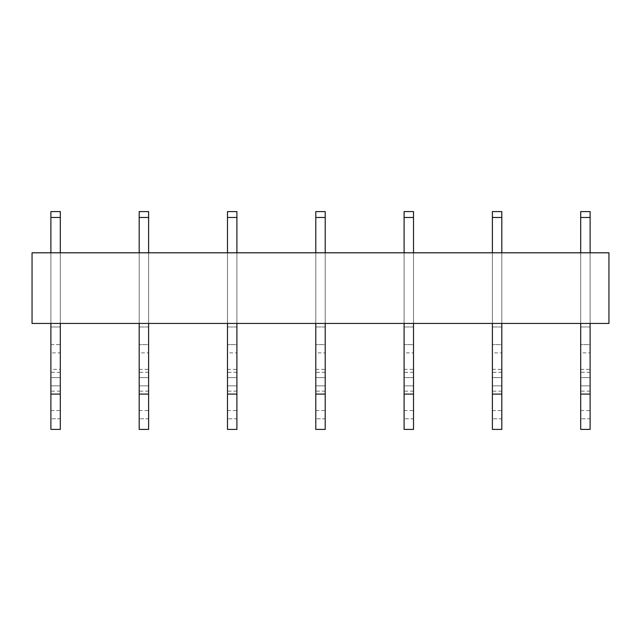 <?xml version="1.0" encoding="UTF-8"?>
<svg xmlns="http://www.w3.org/2000/svg" width="641" height="641" viewBox="0 0 641 641"><rect width="100%" height="100%" fill="white"/><g stroke="black" fill="none" stroke-linecap="round" stroke-linejoin="round"><path stroke-width="0.48" stroke-dasharray="3.21 2.4" d="M32.05 252.802L608.95 252.802L608.95 323.441L32.05 323.441L32.05 252.802M60.31 252.802L50.887 252.802L50.887 323.441L60.31 323.441L60.31 252.802L50.887 252.802L50.887 323.441L50.887 252.802L50.887 323.441L60.31 323.441L60.31 252.802L50.887 252.802L60.31 252.802L60.31 323.441L60.31 211.594L60.31 217.483L50.887 217.483L50.887 323.441L60.31 323.441L60.31 252.802L60.31 323.441L50.887 323.441L50.887 252.802M139.185 410.569L148.608 410.569L148.608 418.805L139.185 418.805L148.608 418.805L148.608 429.406L139.185 429.406L139.185 385.842L148.608 385.842L148.608 391.138L148.608 385.842L139.185 385.842L139.185 391.138L139.185 385.842L148.608 385.842L139.185 385.842L139.185 377.597L148.608 377.605L139.185 377.597L139.185 323.441L148.608 323.441L148.608 252.802L139.185 252.802L139.185 323.441L148.608 323.441L148.608 252.802L139.185 252.802L139.185 323.441L148.608 323.441L148.608 252.802L139.185 252.802L139.185 323.441L148.608 323.441L148.608 211.594L148.608 217.483L139.185 217.483L139.185 323.441L148.608 323.441L148.608 252.802L139.185 252.802L139.185 323.441L139.185 252.802M227.491 410.569L236.906 410.569L236.906 418.805L227.491 418.805L236.906 418.805L236.906 429.406L227.491 429.406L227.491 385.842L236.906 385.842L236.906 391.138L236.906 385.842L227.491 385.842L227.491 391.138L227.491 385.842L236.906 385.842L227.491 385.842L227.491 377.597L236.906 377.605L227.491 377.597L227.491 323.441L236.906 323.441L236.906 252.802L227.491 252.802L227.491 323.441L236.906 323.441L236.906 252.802L227.491 252.802L227.491 323.441L236.906 323.441L236.906 252.802L227.491 252.802L227.491 323.441L236.906 323.441L236.906 211.594L236.906 217.483L227.491 217.483L227.491 323.441L236.906 323.441L236.906 252.802L227.491 252.802L227.491 323.441L227.491 252.802M315.789 410.569L325.211 410.569L325.211 418.805L315.789 418.805L325.211 418.805L325.211 429.406L315.789 429.406L315.789 385.842L325.211 385.842L325.211 391.138L325.211 385.842L315.789 385.842L315.789 391.138L315.789 385.842L325.211 385.842L315.789 385.842L315.789 377.597L325.211 377.605L315.789 377.597L315.789 323.441L325.211 323.441L325.211 252.802L315.789 252.802L315.789 323.441L325.211 323.441L325.211 252.802L315.789 252.802L315.789 323.441L325.211 323.441L325.211 252.802L315.789 252.802L315.789 323.441L325.211 323.441L325.211 211.594L325.211 217.483L315.789 217.483L315.789 323.441L325.211 323.441L325.211 252.802L315.789 252.802L315.789 323.441L315.789 252.802M404.094 410.569L413.509 410.569L413.509 418.805L404.094 418.805L413.509 418.805L413.509 429.406L404.094 429.406L404.094 385.842L413.509 385.842L413.509 391.138L413.509 385.842L404.094 385.842L404.094 391.138L404.094 385.842L413.509 385.842L404.094 385.842L404.094 377.597L413.509 377.605L404.094 377.597L404.094 323.441L413.509 323.441L413.509 252.802L404.094 252.802L404.094 323.441L413.509 323.441L413.509 252.802L404.094 252.802L404.094 323.441L413.509 323.441L413.509 252.802L404.094 252.802L404.094 323.441L413.509 323.441L413.509 211.594L413.509 217.483L404.094 217.483L404.094 323.441L413.509 323.441L413.509 252.802L404.094 252.802L404.094 323.441L404.094 252.802M492.392 410.569L501.815 410.569L501.815 418.805L492.392 418.805L501.815 418.805L501.815 429.406L492.392 429.406L492.392 385.842L501.815 385.842L501.815 391.138L501.815 385.842L492.392 385.842L492.392 391.138L492.392 385.842L501.815 385.842L492.392 385.842L492.392 377.597L501.815 377.605L492.392 377.597L492.392 323.441L501.815 323.441L501.815 252.802L492.392 252.802L492.392 323.441L501.815 323.441L501.815 252.802L492.392 252.802L492.392 323.441L501.815 323.441L501.815 252.802L492.392 252.802L492.392 323.441L501.815 323.441L501.815 211.594L501.815 217.483L492.392 217.483L492.392 323.441L501.815 323.441L501.815 252.802L492.392 252.802L492.392 323.441L492.392 252.802M580.69 410.569L590.113 410.569L590.113 418.805L580.69 418.805L590.113 418.805L590.113 429.406L580.69 429.406L580.69 385.842L590.113 385.842L590.113 391.138L590.113 385.842L580.69 385.842L580.69 391.138L580.69 385.842L590.113 385.842L580.69 385.842L580.69 377.597L590.113 377.605L580.69 377.597L580.69 323.441L590.113 323.441L590.113 252.802L580.69 252.802L580.69 323.441L590.113 323.441L590.113 252.802L580.69 252.802L580.69 323.441L590.113 323.441L590.113 252.802L580.69 252.802L580.69 323.441L590.113 323.441L590.113 211.594L590.113 217.483L580.69 217.483L580.69 323.441L590.113 323.441L590.113 252.802L580.69 252.802L580.69 323.441L580.69 252.802M60.31 323.441L50.887 323.441L60.31 323.441L50.887 323.441L60.31 323.441L60.31 326.974L50.887 326.974L50.887 323.441L60.31 323.441L50.887 323.441L50.887 211.594L50.887 217.483L60.31 217.483L50.887 217.483L50.887 211.594M50.887 326.974L60.31 326.974L60.31 344.634L50.887 344.634L50.887 326.974M50.887 344.634L60.31 344.634L60.31 352.879L50.887 352.879L50.887 344.634M50.887 410.569L60.31 410.569L60.31 418.805L50.887 418.805L60.31 418.805L60.31 429.406L50.887 429.406L50.887 385.842L60.31 385.842L60.31 391.138L60.31 385.842L50.887 385.842L50.887 391.138L50.887 385.842L60.31 385.842L50.887 385.842L50.887 377.597L60.31 377.605L50.887 377.597L50.887 372.301L50.887 377.605L50.887 369.36L60.31 369.36L60.31 352.879M50.887 369.36L50.887 352.879M50.887 394.087L60.31 394.087L60.31 372.301L60.31 377.605L50.887 377.597L60.31 377.605L60.31 369.36M60.31 410.569L60.31 394.087M60.31 211.594L60.31 217.483M50.887 323.441L50.887 217.483M148.608 252.802L148.608 323.441L139.185 323.441L148.608 323.441L139.185 323.441L148.608 323.441L148.608 326.974L139.185 326.974L148.608 326.974L148.608 344.634L139.185 344.634L148.608 344.634L148.608 352.879L139.185 352.879M139.185 369.36L148.608 369.36L148.608 352.879M139.185 394.087L148.608 394.087L148.608 372.301L148.608 377.605L139.185 377.597L148.608 377.605L148.608 369.36M148.608 410.569L148.608 394.087M139.185 211.594L139.185 217.483L139.185 211.594L139.185 217.483L148.608 217.483L139.185 217.483L139.185 323.441L148.608 323.441M148.608 211.594L148.608 217.483M139.185 323.441L139.185 217.483M236.906 252.802L236.906 323.441L227.491 323.441L236.906 323.441L227.491 323.441L236.906 323.441L236.906 326.974L227.491 326.974L236.906 326.974L236.906 344.634L227.491 344.634L236.906 344.634L236.906 352.879L227.491 352.879M227.491 369.36L236.906 369.36L236.906 352.879M227.491 394.087L236.906 394.087L236.906 372.301L236.906 377.605L227.491 377.597L236.906 377.605L236.906 369.36M236.906 410.569L236.906 394.087M227.491 211.594L227.491 217.483L227.491 211.594L227.491 217.483L236.906 217.483L227.491 217.483L227.491 323.441L236.906 323.441M236.906 211.594L236.906 217.483M227.491 323.441L227.491 217.483M325.211 252.802L325.211 323.441L315.789 323.441L325.211 323.441L315.789 323.441L325.211 323.441L325.211 326.974L315.789 326.974L325.211 326.974L325.211 344.634L315.789 344.634L325.211 344.634L325.211 352.879L315.789 352.879M315.789 369.36L325.211 369.36L325.211 352.879M315.789 394.087L325.211 394.087L325.211 372.301L325.211 377.605L315.789 377.597L325.211 377.605L325.211 369.36M325.211 410.569L325.211 394.087M315.789 211.594L315.789 217.483L315.789 211.594L315.789 217.483L325.211 217.483L315.789 217.483L315.789 323.441L325.211 323.441M325.211 211.594L325.211 217.483M315.789 323.441L315.789 217.483M413.509 252.802L413.509 323.441L404.094 323.441L413.509 323.441L404.094 323.441L413.509 323.441L413.509 326.974L404.094 326.974L413.509 326.974L413.509 344.634L404.094 344.634L413.509 344.634L413.509 352.879L404.094 352.879M404.094 369.36L413.509 369.36L413.509 352.879M404.094 394.087L413.509 394.087L413.509 372.301L413.509 377.605L404.094 377.597L413.509 377.605L413.509 369.36M413.509 410.569L413.509 394.087M404.094 211.594L404.094 217.483L404.094 211.594L404.094 217.483L413.509 217.483L404.094 217.483L404.094 323.441L413.509 323.441M413.509 211.594L413.509 217.483M404.094 323.441L404.094 217.483M501.815 252.802L501.815 323.441L492.392 323.441L501.815 323.441L492.392 323.441L501.815 323.441L501.815 326.974L492.392 326.974L501.815 326.974L501.815 344.634L492.392 344.634L501.815 344.634L501.815 352.879L492.392 352.879M492.392 369.36L501.815 369.36L501.815 352.879M492.392 394.087L501.815 394.087L501.815 372.301L501.815 377.605L492.392 377.597L501.815 377.605L501.815 369.36M501.815 410.569L501.815 394.087M492.392 211.594L492.392 217.483L492.392 211.594L492.392 217.483L501.815 217.483L492.392 217.483L492.392 323.441L501.815 323.441M501.815 211.594L501.815 217.483M492.392 323.441L492.392 217.483M590.113 252.802L590.113 323.441L580.69 323.441L590.113 323.441L580.69 323.441L590.113 323.441L590.113 326.974L580.69 326.974L590.113 326.974L590.113 344.634L580.69 344.634L590.113 344.634L590.113 352.879L580.69 352.879M580.69 369.36L590.113 369.36L590.113 352.879M580.69 394.087L590.113 394.087L590.113 372.301L590.113 377.605L580.69 377.597L590.113 377.605L590.113 369.36M590.113 410.569L590.113 394.087M580.69 211.594L580.69 217.483L580.69 211.594L580.69 217.483L590.113 217.483L580.69 217.483L580.69 323.441L590.113 323.441M590.113 211.594L590.113 217.483M580.69 323.441L580.69 217.483M60.31 372.301L50.887 372.301M60.31 391.138L50.887 391.138M148.608 372.301L139.185 372.301M148.608 385.842L139.185 385.842M148.608 391.138L139.185 391.138M236.906 372.301L227.491 372.301M236.906 391.138L227.491 391.138M325.211 372.301L315.789 372.301M325.211 391.138L315.789 391.138M413.509 372.301L404.094 372.301M413.509 391.138L404.094 391.138M501.815 372.301L492.392 372.301M501.815 391.138L492.392 391.138M590.113 372.301L580.69 372.301M590.113 385.842L580.69 385.842M590.113 391.138L580.69 391.138"/><path stroke-width="0.96" d="M32.05 252.802L608.95 252.802L608.95 323.441L32.05 323.441L32.05 252.802M50.887 429.406L60.31 429.406L60.31 394.087L50.887 394.087L50.887 429.406M60.31 323.441L60.31 394.087M50.887 323.441L50.887 394.087M50.887 252.802L50.887 217.483L60.31 217.483L60.31 252.802M60.31 217.483L60.31 211.594L50.887 211.594L50.887 217.483M139.185 429.406L148.608 429.406L148.608 394.087L139.185 394.087L139.185 429.406M148.608 323.441L148.608 394.087M139.185 323.441L139.185 394.087M139.185 252.802L139.185 217.483L148.608 217.483L148.608 252.802M148.608 217.483L148.608 211.594L139.185 211.594L139.185 217.483M227.491 429.406L236.906 429.406L236.906 394.087L227.491 394.087L227.491 429.406M236.906 323.441L236.906 394.087M227.491 323.441L227.491 394.087M227.491 252.802L227.491 217.483L236.906 217.483L236.906 252.802M236.906 217.483L236.906 211.594L227.491 211.594L227.491 217.483M315.789 429.406L325.211 429.406L325.211 394.087L315.789 394.087L315.789 429.406M325.211 323.441L325.211 394.087M315.789 323.441L315.789 394.087M315.789 252.802L315.789 217.483L325.211 217.483L325.211 252.802M325.211 217.483L325.211 211.594L315.789 211.594L315.789 217.483M404.094 429.406L413.509 429.406L413.509 394.087L404.094 394.087L404.094 429.406M413.509 323.441L413.509 394.087M404.094 323.441L404.094 394.087M404.094 252.802L404.094 217.483L413.509 217.483L413.509 252.802M413.509 217.483L413.509 211.594L404.094 211.594L404.094 217.483M492.392 429.406L501.815 429.406L501.815 394.087L492.392 394.087L492.392 429.406M501.815 323.441L501.815 394.087M492.392 323.441L492.392 394.087M492.392 252.802L492.392 217.483L501.815 217.483L501.815 252.802M501.815 217.483L501.815 211.594L492.392 211.594L492.392 217.483M580.69 429.406L590.113 429.406L590.113 394.087L580.69 394.087L580.69 429.406M590.113 323.441L590.113 394.087M580.69 323.441L580.69 394.087M580.69 252.802L580.69 217.483L590.113 217.483L590.113 252.802M590.113 217.483L590.113 211.594L580.69 211.594L580.69 217.483M60.31 211.594L50.887 211.594M148.608 211.594L139.185 211.594M236.906 211.594L227.491 211.594M325.211 211.594L315.789 211.594M413.509 211.594L404.094 211.594M501.815 211.594L492.392 211.594M590.113 211.594L580.69 211.594"/></g></svg>
